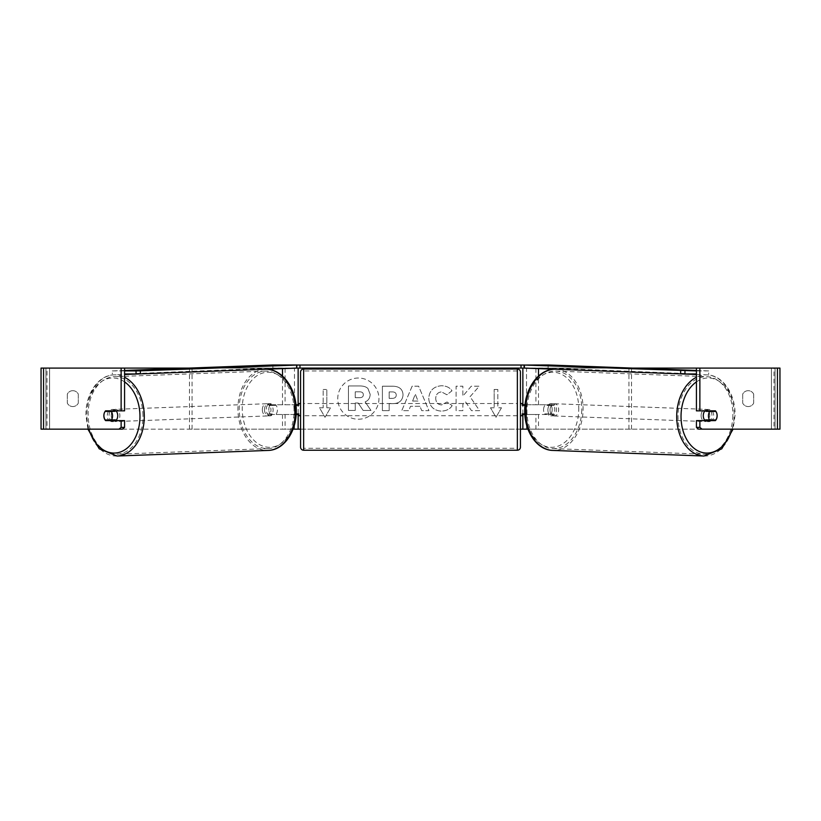 <?xml version="1.0" encoding="UTF-8"?>
<svg xmlns="http://www.w3.org/2000/svg" width="821" height="821" viewBox="0 0 821 821"><rect width="100%" height="100%" fill="white"/><g stroke="black" fill="none" stroke-linecap="round" stroke-linejoin="round"><path stroke-width="0.62" stroke-dasharray="4.11 3.08" d="M270.53 414.502L285.092 414.502L285.092 429.157L189.456 429.157L294.472 429.157L294.472 404.732L270.53 404.732A6.106 4.321 -90 0 0 268.806 409.617A6.106 4.321 -90 0 0 270.53 414.502L296.145 414.502M295.929 404.732L267.944 404.732A6.106 4.321 -90 0 0 266.209 409.617A6.106 4.321 -90 0 0 267.944 414.502M282.506 414.502L282.506 429.157L293.056 429.157M189.456 429.157L189.456 368.085L298.136 368.085L294.472 368.085L294.472 404.732L298.136 404.732M43.554 429.157L298.136 429.157L294.472 429.157L294.472 368.085M282.506 368.629L282.506 368.085L296.658 368.085M296.915 368.085L296.915 365.037L524.085 365.037L524.085 368.085L296.915 368.085L298.136 368.085L298.136 429.157L294.472 429.157M298.136 413.887L298.136 405.338M192.052 429.157L192.052 368.085L189.456 368.085M192.052 368.085L285.092 368.085L285.092 404.732M285.092 414.502L298.136 414.502M270.53 404.732L267.944 404.732M550.47 404.732A6.106 4.321 -90 0 1 552.194 409.617A6.106 4.321 -90 0 1 550.47 414.502L535.908 414.502L535.908 429.157L631.544 429.157L522.864 429.157L526.528 429.157L526.528 404.732L553.056 404.732A6.106 4.321 -90 0 1 554.791 409.617A6.106 4.321 -90 0 1 553.056 414.502L524.855 414.502M538.494 414.502L538.494 429.157L527.944 429.157M631.544 429.157L631.544 368.085L522.864 368.085L526.528 368.085L526.528 404.732L522.864 404.732M538.494 368.629L538.494 368.085L524.342 368.085M524.085 368.085L522.864 368.085L522.864 429.157L779.95 429.157L775.065 429.157L779.95 429.157L779.95 368.085L43.554 368.085M526.528 429.157L526.528 368.085M522.864 413.887L522.864 405.338M525.071 404.732L553.056 404.732M628.948 429.157L628.948 368.085L631.544 368.085M628.948 368.085L535.908 368.085L535.908 404.732M535.908 414.502L522.864 414.502M550.47 414.502L553.056 414.502M704.921 410.839A6.106 4.321 -87.9 0 1 707.815 409.422A6.106 4.321 -87.9 0 1 711.91 415.529A6.106 4.321 -87.9 0 1 707.363 421.625A6.106 4.321 -87.9 0 1 705.106 420.609M706.255 410.839A6.106 4.321 -87.9 0 1 709.108 409.474A6.106 4.321 -87.9 0 1 711.694 410.839M716.579 412.686A6.106 4.321 -90 0 0 715.912 411.444L712.361 411.311M543.564 409.617A6.106 4.321 -87.9 0 1 544.877 405.338L547.894 405.451A6.106 4.321 -87.9 0 1 551.127 403.624A6.106 4.321 -87.9 0 1 554.062 405.451L551.045 405.338A6.106 4.321 -87.9 0 1 552.194 409.617A6.106 4.321 -87.9 0 1 550.881 413.887L553.908 414A6.106 4.321 -87.9 0 1 550.675 415.826A6.106 4.321 -87.9 0 1 547.74 414L544.713 413.887A6.106 4.321 -87.9 0 1 543.564 409.617M547.874 409.771A6.106 4.321 -87.9 0 1 552.42 403.675A6.106 4.321 -87.9 0 1 556.515 409.771A6.106 4.321 -87.9 0 1 551.969 415.878A6.106 4.321 -87.9 0 1 547.874 409.771M551.045 405.338L544.877 405.338M544.713 413.887L550.881 413.887M711.786 419.993A6.106 4.321 -87.9 0 0 711.889 419.849L715.779 419.993M711.243 420.609A6.106 4.321 -87.9 0 1 708.656 421.676A6.106 4.321 -87.9 0 1 706.347 420.609M711.889 419.849L705.721 419.849M547.894 405.451L554.062 405.451M553.908 414L547.74 414M550.039 409.853A6.106 4.321 -87.9 0 1 554.586 403.747A6.106 4.321 -87.9 0 1 558.67 409.853A6.106 4.321 -87.9 0 1 554.124 415.96A6.106 4.321 -87.9 0 1 550.039 409.853M701.113 415.447A6.106 4.321 -87.9 0 1 705.66 409.34A6.106 4.321 -87.9 0 1 709.755 415.447A6.106 4.321 -87.9 0 1 705.208 421.553A6.106 4.321 -87.9 0 1 701.113 415.447M732.855 415.447A38.782 27.411 -87.9 0 1 703.997 454.198A38.782 27.411 -87.9 0 1 678.013 415.447A38.782 27.411 -87.9 0 1 706.871 376.695A38.782 27.411 -87.9 0 1 732.855 415.447M581.771 409.853A38.782 27.411 -87.9 0 1 552.923 448.605A38.782 27.411 -87.9 0 1 526.938 409.853A38.782 27.411 -87.9 0 1 555.786 371.102A38.782 27.411 -87.9 0 1 581.771 409.853M358.346 378.029A20.597 20.597 0 0 0 337.749 398.626A20.597 20.597 0 0 0 358.346 419.223A20.597 20.597 0 0 0 378.943 398.626A20.597 20.597 0 0 0 358.346 378.029A20.597 20.597 0 0 0 337.749 398.626A20.597 20.597 0 0 0 358.346 419.223A20.597 20.597 0 0 0 378.943 398.626A20.597 20.597 0 0 0 358.346 378.029M753.688 394.131A6.106 6.106 0 0 0 742.697 394.131L742.697 403.111A6.106 6.106 0 0 0 753.688 403.111L753.688 394.131A6.106 6.106 0 0 0 742.697 394.131L742.697 403.111A6.106 6.106 0 0 0 753.688 403.111L753.688 394.131M72.802 390.683A6.106 6.106 0 0 1 78.303 394.131L78.303 403.111A6.106 6.106 0 0 1 67.312 403.111L67.312 394.131A6.106 6.106 0 0 1 78.303 394.131L78.303 403.111A6.106 6.106 0 0 1 67.312 403.111L67.312 394.131A6.106 6.106 0 0 1 72.802 390.683M124.576 420.609L105.581 420.609M108.546 411.444A6.106 4.321 -90 0 0 107.305 415.724A6.106 4.321 -90 0 0 108.536 419.993M470.043 396.717L479.29 386.209L471.264 386.209L462.859 396.122L462.859 386.209L456.086 386.209L456.086 410.644L462.859 410.644L462.859 404.322L465.333 401.561L471.48 410.644L479.608 410.644L470.043 396.717L479.29 386.209L471.264 386.209L462.859 396.122L462.859 386.209L456.086 386.209L456.086 410.644L462.859 410.644L462.859 404.322L465.333 401.561L471.48 410.644L479.608 410.644L470.043 396.717M419.962 406.303L410.5 406.303L408.776 410.644L401.787 410.644L412.132 386.188L418.607 386.188L428.942 410.644L421.737 410.644L419.962 406.303L410.5 406.303L408.776 410.644L401.787 410.644L412.132 386.188L418.607 386.188L428.942 410.644L421.737 410.644L419.962 406.303M188.676 368.085L632.324 368.085M300.578 429.157L520.422 429.157M501.487 407.78L495.997 417.304L490.496 407.78L494.16 407.78L494.16 389.462L497.824 389.462L494.16 389.462L494.16 407.78L490.496 407.78L495.997 417.304L501.487 407.78L497.824 407.78L497.824 389.462L497.824 407.78L501.487 407.78M323.176 407.78L319.513 407.78L325.003 417.304L330.504 407.78L326.84 407.78L326.84 389.462L323.176 389.462L326.84 389.462L326.84 407.78L330.504 407.78L325.003 417.304L319.513 407.78L323.176 407.78L323.176 389.462L323.176 407.78M403.029 394.798L403.029 394.87C402.557 400.679 399.057 403.604 392.52 403.655L389.175 403.655L389.175 410.633L382.401 410.633L382.401 386.209L392.869 386.209C399.345 386.373 402.731 389.226 403.029 394.798L403.029 394.87C402.557 400.679 399.057 403.604 392.52 403.655L389.175 403.655L389.175 410.633L382.401 410.633L382.401 386.209L392.869 386.209C399.345 386.373 402.731 389.226 403.029 394.798M452.155 405.615C450.103 409.043 446.491 410.88 441.329 411.126C433.642 410.562 429.445 406.354 428.736 398.493L428.736 398.421C429.332 390.632 433.621 386.393 441.616 385.726C446.48 385.921 449.939 387.615 451.981 390.817L446.881 394.757L441.544 391.904C437.891 392.274 435.951 394.419 435.715 398.359L435.715 398.421C435.951 402.434 437.891 404.609 441.544 404.948L447.055 401.982L452.155 405.615C450.103 409.043 446.491 410.88 441.329 411.126C433.642 410.562 429.445 406.354 428.736 398.493L428.736 398.421C429.332 390.632 433.621 386.393 441.616 385.726C446.48 385.921 449.939 387.615 451.981 390.817L446.881 394.757L441.544 391.904C437.891 392.274 435.951 394.419 435.715 398.359L435.715 398.421C435.951 402.434 437.891 404.609 441.544 404.948L447.055 401.982L452.155 405.615M122.421 429.157L47.013 429.157L47.013 368.085L41.05 368.085L45.935 368.085L41.05 368.085L41.05 429.157L698.579 429.157M712.454 411.444A6.106 4.321 -90 0 1 712.464 419.993M696.424 410.839L715.419 410.839M715.419 420.609L696.424 420.609M777.446 368.085L773.987 368.085L773.987 429.157L777.446 429.157M775.065 429.157L775.065 368.085L775.065 429.157M45.935 429.157L45.935 368.085L45.935 429.157M124.576 410.839L105.581 410.839M108.639 411.311L105.088 411.444A6.106 4.321 -90 0 0 104.421 412.686M370.168 394.316L370.168 394.378C370.004 398.113 368.331 400.617 365.129 401.9L370.969 410.428L363.139 410.428L358.202 403.019L355.236 403.019L355.236 410.428L348.453 410.428L348.453 385.952L360.029 385.952C363.734 386.003 366.392 386.886 367.993 388.61L370.168 394.378C370.004 398.113 368.331 400.617 365.129 401.9L370.969 410.428L363.139 410.428L358.202 403.019L355.236 403.019L355.236 410.428L348.453 410.428L348.453 385.952L360.029 385.952C363.734 386.003 366.392 386.886 367.993 388.61L370.168 394.316M412.583 401.069L418.022 401.069L415.313 394.162L412.583 401.069L418.022 401.069L415.313 394.162L412.583 401.069M396.256 395.106C396.174 392.992 394.87 391.925 392.346 391.904L389.175 391.904L389.175 398.359L392.387 398.359C394.88 398.257 396.163 397.2 396.256 395.178L396.256 395.106C396.174 392.992 394.87 391.925 392.346 391.904L389.175 391.904L389.175 398.359L392.387 398.359C394.88 398.257 396.163 397.2 396.256 395.178L396.256 395.106M363.344 394.798L363.344 394.727C363.262 392.807 362.03 391.833 359.67 391.833L355.236 391.833L355.236 397.703L359.711 397.703C362.071 397.631 363.293 396.666 363.344 394.798L363.344 394.727C363.262 392.807 362.03 391.833 359.67 391.833L355.236 391.833L355.236 397.703L359.711 397.703C362.071 397.631 363.293 396.666 363.344 394.798M300.578 415.724L300.578 403.511L300.578 415.724M295.991 405.338L294.472 405.338L294.472 413.887L294.472 405.338L298.752 405.338L298.752 403.511M298.752 415.724L298.752 413.887L296.176 413.887M520.422 415.724L520.422 403.511L520.422 415.724M522.248 415.724L522.248 413.887L526.528 413.887L526.528 405.338L526.528 413.887L524.824 413.887M525.009 405.338L522.248 405.338L522.248 403.511M520.422 447.168L520.422 372.057M300.578 372.057L300.578 447.168M517.363 403.511L517.363 415.724L517.363 403.511L303.637 403.511L303.637 415.724L303.637 403.511M517.363 415.724L303.637 415.724M517.363 448.266L517.363 370.959L517.363 448.266L303.637 448.266L303.637 370.959L303.637 448.266M517.363 370.959L303.637 370.959M548.151 364.976L548.089 368.024L696.424 373.966M696.424 370.466L708.728 370.918L708.667 373.966M708.728 370.918L696.424 370.918M524.342 368.024L548.089 368.024M116.079 410.839A6.106 4.321 -92.1 0 0 113.185 409.422A6.106 4.321 -92.1 0 0 109.09 415.529A6.106 4.321 -92.1 0 0 113.637 421.625A6.106 4.321 -92.1 0 0 115.894 420.609M105.221 419.993L109.111 419.849A6.106 4.321 -92.1 0 0 109.214 419.993M109.757 420.609A6.106 4.321 -92.1 0 0 112.344 421.676A6.106 4.321 -92.1 0 0 114.653 420.609M276.287 413.887A6.106 4.321 -92.1 0 0 277.436 409.617A6.106 4.321 -92.1 0 0 276.123 405.338L273.106 405.451A6.106 4.321 -92.1 0 0 269.873 403.624A6.106 4.321 -92.1 0 0 266.938 405.451L269.955 405.338A6.106 4.321 -92.1 0 0 268.806 409.617A6.106 4.321 -92.1 0 0 270.119 413.887L267.092 414A6.106 4.321 -92.1 0 0 270.325 415.826A6.106 4.321 -92.1 0 0 273.26 414L270.119 413.887M264.485 409.771A6.106 4.321 -92.1 0 0 269.031 415.878A6.106 4.321 -92.1 0 0 273.126 409.771A6.106 4.321 -92.1 0 0 268.58 403.675A6.106 4.321 -92.1 0 0 264.485 409.771M269.955 405.338L276.123 405.338M114.745 410.839A6.106 4.321 -92.1 0 0 111.892 409.474A6.106 4.321 -92.1 0 0 109.306 410.839M109.111 419.849L115.279 419.849M273.106 405.451L266.938 405.451M267.092 414L273.26 414M262.33 409.853A6.106 4.321 -92.1 0 0 266.876 415.96A6.106 4.321 -92.1 0 0 270.961 409.853A6.106 4.321 -92.1 0 0 266.415 403.747A6.106 4.321 -92.1 0 0 262.33 409.853M111.246 415.447A6.106 4.321 -92.1 0 0 115.792 421.553A6.106 4.321 -92.1 0 0 119.887 415.447A6.106 4.321 -92.1 0 0 115.34 409.34A6.106 4.321 -92.1 0 0 111.246 415.447M142.987 415.447A38.782 27.411 -92.1 0 0 114.129 376.695A38.782 27.411 -92.1 0 0 88.145 415.447A38.782 27.411 -92.1 0 0 117.003 454.198A38.782 27.411 -92.1 0 0 142.987 415.447M294.062 409.853A38.782 27.411 -92.1 0 0 265.214 371.102A38.782 27.411 -92.1 0 0 239.229 409.853A38.782 27.411 -92.1 0 0 268.077 448.605A38.782 27.411 -92.1 0 0 294.062 409.853M272.849 364.976L272.911 368.024L124.576 373.966M124.576 370.466L112.272 370.918L112.333 373.966M112.272 370.918L124.576 370.918M296.658 368.024L272.911 368.024M282.506 404.732L282.506 376.039M538.494 404.732L538.494 376.039M703.936 456.024A40.609 28.704 92.1 0 0 734.148 415.447A40.609 28.704 92.1 0 0 706.932 374.869A40.609 28.704 92.1 0 0 696.424 377.25M696.424 381.888A37.561 26.549 -87.9 0 1 734.148 415.529A37.561 26.549 -87.9 0 1 732.086 429.157M555.858 369.276A40.609 28.704 -87.9 0 1 583.074 409.853A40.609 28.704 -87.9 0 1 552.851 450.431M578.754 409.771A37.561 26.549 92.1 0 0 552.892 372.231A37.561 26.549 92.1 0 0 525.645 409.771A37.561 26.549 92.1 0 0 551.496 447.312A37.561 26.549 92.1 0 0 578.754 409.771M49.599 429.157L49.599 368.085L49.599 429.157M771.401 429.157L771.401 368.085L771.401 429.157M517.363 369.009L517.363 450.226M303.637 450.226L303.637 369.009M117.064 456.024A40.609 28.704 87.9 0 1 86.852 415.447A40.609 28.704 87.9 0 1 114.068 374.869A40.609 28.704 87.9 0 1 124.576 377.25M124.576 381.888A37.561 26.549 -92.1 0 0 86.852 415.529A37.561 26.549 -92.1 0 0 88.914 429.157M265.142 369.276A40.609 28.704 -92.1 0 0 237.926 409.853A40.609 28.704 -92.1 0 0 268.149 450.431M295.355 409.771A37.561 26.549 87.9 0 1 269.504 447.312A37.561 26.549 87.9 0 1 242.246 409.771A37.561 26.549 87.9 0 1 268.108 372.231A37.561 26.549 87.9 0 1 295.355 409.771M696.424 374.479L706.932 374.869C723.044 375.084 735.79 394.552 735.041 415.498L733.081 429.157M707.815 409.422L709.108 409.474M551.127 403.624L552.42 403.675M550.675 415.826L551.969 415.878M707.363 421.625L708.656 421.676M554.586 403.747L705.66 409.34M552.923 448.605L703.997 454.198M555.786 371.102L706.871 376.695M554.124 415.96L705.208 421.553M87.919 429.157L85.959 415.498C85.21 394.552 97.956 375.084 114.068 374.869L124.576 374.479M113.637 421.625L112.344 421.676M270.325 415.826L269.031 415.878M269.873 403.624L268.58 403.675M113.185 409.422L111.892 409.474M266.876 415.96L115.792 421.553M265.214 371.102L114.129 376.695M268.077 448.605L117.003 454.198M266.415 403.747L115.34 409.34"/><path stroke-width="1.23" d="M296.145 414.502L298.136 414.502L298.136 413.887M293.056 429.157L298.136 429.157L298.136 414.502M296.658 368.085L296.915 365.037L524.085 365.037L524.085 368.085L521.027 368.085L521.027 365.037M298.136 405.338L298.136 368.085M298.136 404.732L295.929 404.732M524.855 414.502L522.864 414.502L522.864 413.887M527.944 429.157L522.864 429.157L522.864 414.502M522.864 405.338L522.864 368.085M522.864 404.732L525.071 404.732M705.106 420.609A6.106 4.321 -87.9 0 1 703.279 415.529A6.106 4.321 -87.9 0 1 704.921 410.839M708.451 415.713A6.106 4.321 -87.9 0 1 709.765 411.444L715.912 411.444A6.106 4.321 -87.9 0 1 717.092 415.713A6.106 4.321 -87.9 0 1 715.779 419.993L709.611 419.993A6.106 4.321 -87.9 0 1 708.451 415.713M706.255 410.839A6.106 4.321 -87.9 0 0 705.886 411.3L709.765 411.444M711.694 410.839A6.106 4.321 -87.9 0 1 712.053 411.3L712.361 411.311M711.786 419.993A6.106 4.321 -87.9 0 1 711.243 420.609M706.347 420.609A6.106 4.321 -87.9 0 1 705.721 419.849L709.611 419.993M705.886 411.3L712.053 411.3M104.421 412.686A6.106 4.321 -90 0 0 103.857 415.724A6.106 4.321 -90 0 0 105.581 420.609L121.128 420.609L121.128 427.392L124.576 427.392L124.576 420.609L121.128 420.609M108.536 419.993A6.106 4.321 -90 0 0 109.039 420.609M124.576 368.085L121.128 368.085L121.128 410.839L124.576 410.839L124.576 368.085L188.676 368.085M632.324 368.085L779.95 368.085L779.95 429.157L698.579 429.157L696.424 427.392L696.424 420.609L715.419 420.609A6.106 4.321 -90 0 0 716.579 412.686M298.136 429.157L300.578 429.157M520.422 429.157L522.864 429.157M696.424 368.085L696.424 410.839L715.419 410.839A6.106 4.321 -90 0 1 715.912 411.444M696.424 427.392L699.872 427.392L699.872 420.609M699.872 427.392L702.037 429.157M699.872 410.839L699.872 368.085M711.961 410.839A6.106 4.321 -90 0 1 712.454 411.444M712.464 419.993A6.106 4.321 -90 0 1 711.961 420.609M124.576 427.392L122.421 429.157L41.05 429.157L41.05 368.085L121.128 368.085M109.039 410.839A6.106 4.321 -90 0 0 108.546 411.444M118.963 429.157L121.128 427.392M121.128 410.839L105.581 410.839A6.106 4.321 -90 0 0 105.088 411.444A6.106 4.321 -92.1 0 0 103.908 415.713A6.106 4.321 -92.1 0 0 105.221 419.993L111.389 419.993A6.106 4.321 -92.1 0 0 112.549 415.713A6.106 4.321 -92.1 0 0 111.235 411.444L105.088 411.444M303.637 369.009A3.058 3.058 0 0 0 300.578 372.057L300.578 447.168A3.058 3.058 0 0 0 303.637 450.226L517.363 450.226A3.058 3.058 0 0 0 520.422 447.168L520.422 372.057A3.058 3.058 0 0 0 517.363 369.009L303.637 369.009L303.637 450.226M300.578 403.511L298.752 403.511L298.752 405.338L295.991 405.338M296.176 413.887L298.752 413.887L298.752 415.724L300.578 415.724M525.009 405.338L522.248 405.338L522.248 403.511L520.422 403.511M524.824 413.887L522.248 413.887L522.248 415.724L520.422 415.724M299.973 365.037L299.973 368.085L521.027 368.085M299.973 368.085L296.915 368.085M696.424 370.918L524.403 365.047L548.151 364.976L696.424 370.466M696.424 373.966L684.919 373.966L684.981 370.918M680.66 370.835L680.599 373.894L524.342 368.106L524.403 365.047M524.403 364.976L524.342 368.106M680.599 373.894L684.919 373.966M115.894 420.609A6.106 4.321 -92.1 0 0 117.721 415.529A6.106 4.321 -92.1 0 0 116.079 410.839M111.389 419.993L115.279 419.849A6.106 4.321 -92.1 0 1 114.653 420.609M109.214 419.993A6.106 4.321 -92.1 0 0 109.757 420.609M108.639 411.311L108.947 411.3A6.106 4.321 -92.1 0 1 109.306 410.839M111.235 411.444L115.114 411.3A6.106 4.321 -92.1 0 0 114.745 410.839M115.114 411.3L108.947 411.3M124.576 373.966L136.081 373.966L136.019 370.918L140.34 370.835L140.401 373.894L296.658 368.106L296.597 364.976L272.849 364.976L124.576 370.466M124.576 370.918L136.019 370.918M140.34 370.835L296.597 365.047M296.597 364.976L296.658 368.106M140.401 373.894L136.081 373.966M282.506 376.039L282.506 368.629M538.494 376.039L538.494 368.629M696.424 377.25A40.609 28.704 92.1 0 0 676.72 415.447A40.609 28.704 92.1 0 0 703.936 456.024L721.772 448.82L733.081 429.157M732.086 429.157A37.561 26.549 -87.9 0 1 702.006 452.422A37.561 26.549 -87.9 0 1 681.04 415.529A37.561 26.549 -87.9 0 1 696.424 381.888M525.635 409.853A40.609 28.704 -87.9 0 1 555.858 369.276C539.202 368.239 524.742 388.097 524.742 409.792C523.993 430.748 536.749 450.216 552.851 450.431A40.609 28.704 -87.9 0 1 525.635 409.853M777.446 429.157L777.446 368.085M43.554 429.157L43.554 368.085M517.363 450.226L517.363 369.009M124.576 377.25A40.609 28.704 87.9 0 1 144.28 415.447A40.609 28.704 87.9 0 1 117.064 456.024L99.228 448.82L87.919 429.157M88.914 429.157A37.561 26.549 -92.1 0 0 118.994 452.422A37.561 26.549 -92.1 0 0 139.96 415.529A37.561 26.549 -92.1 0 0 124.576 381.888M265.142 369.276C281.798 368.239 296.258 388.097 296.258 409.792C297.007 430.748 284.251 450.216 268.149 450.431A40.609 28.704 -92.1 0 0 295.365 409.853A40.609 28.704 -92.1 0 0 265.142 369.276L124.576 374.479M555.858 369.276L696.424 374.479M552.851 450.431L703.936 456.024M268.149 450.431L117.064 456.024"/></g></svg>
